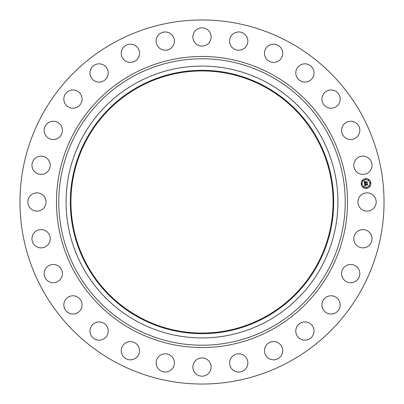 <?xml version="1.0" encoding="UTF-8"?>
<svg xmlns="http://www.w3.org/2000/svg" width="404" height="404" viewBox="0 0 404 404"><rect width="100%" height="100%" fill="white"/><g stroke="black" fill="none" stroke-linecap="round" stroke-linejoin="round"><path stroke-width="0.61" d="M359.04 197.627A9.125 9.125 0 0 1 371.422 193.991A9.125 9.125 0 0 1 375.058 206.373A9.125 9.125 0 0 1 362.671 210.009A9.125 9.125 0 0 1 359.04 197.627M114.726 361.752A182.037 182.037 0 0 1 42.248 114.726A182.037 182.037 0 0 1 289.274 42.248A182.037 182.037 0 0 1 361.752 289.274A182.037 182.037 0 0 1 114.726 361.752M267.165 82.719A135.921 135.921 0 0 1 321.281 267.165A135.921 135.921 0 0 1 136.835 321.281A135.921 135.921 0 0 1 82.719 136.835A135.921 135.921 0 0 1 267.165 82.719M265.13 86.446A131.674 131.674 0 0 1 317.554 265.13A131.674 131.674 0 0 1 138.87 317.554A131.674 131.674 0 0 1 86.446 138.87A131.674 131.674 0 0 1 265.13 86.446M139.163 317.024A131.068 131.068 0 0 1 86.976 139.163A131.068 131.068 0 0 1 264.837 86.976A131.068 131.068 0 0 1 317.024 264.837A131.068 131.068 0 0 1 139.163 317.024M47.925 171.321A9.125 9.125 0 0 1 35.042 172.109A9.125 9.125 0 0 1 34.254 159.227A9.125 9.125 0 0 1 47.137 158.439A9.125 9.125 0 0 1 47.925 171.321M345.385 266.196A9.125 9.125 0 0 1 358.121 268.296A9.125 9.125 0 0 1 356.02 281.027A9.125 9.125 0 0 1 343.284 278.932A9.125 9.125 0 0 1 345.385 266.196M58.615 137.804A9.125 9.125 0 0 1 45.879 135.704A9.125 9.125 0 0 1 47.98 122.973A9.125 9.125 0 0 1 60.716 125.068A9.125 9.125 0 0 1 58.615 137.804M327.508 296.491A9.125 9.125 0 0 1 339.456 301.374A9.125 9.125 0 0 1 334.573 313.322A9.125 9.125 0 0 1 322.624 308.439A9.125 9.125 0 0 1 327.508 296.491M76.492 107.509A9.125 9.125 0 0 1 64.544 102.626A9.125 9.125 0 0 1 69.427 90.678A9.125 9.125 0 0 1 81.376 95.561A9.125 9.125 0 0 1 76.492 107.509M303.333 322.049A9.125 9.125 0 0 1 313.898 329.467A9.125 9.125 0 0 1 306.479 340.032A9.125 9.125 0 0 1 295.915 332.613A9.125 9.125 0 0 1 303.333 322.049M100.667 81.951A9.125 9.125 0 0 1 90.102 74.533A9.125 9.125 0 0 1 97.521 63.968A9.125 9.125 0 0 1 108.085 71.387A9.125 9.125 0 0 1 100.667 81.951M274.079 341.587A9.125 9.125 0 0 1 282.724 351.172A9.125 9.125 0 0 1 273.144 359.818A9.125 9.125 0 0 1 264.499 350.238A9.125 9.125 0 0 1 274.079 341.587M129.921 62.413A9.125 9.125 0 0 1 121.276 52.828A9.125 9.125 0 0 1 130.856 44.182A9.125 9.125 0 0 1 139.501 53.762A9.125 9.125 0 0 1 129.921 62.413M241.208 354.126A9.125 9.125 0 0 1 247.511 365.393A9.125 9.125 0 0 1 236.244 371.69A9.125 9.125 0 0 1 229.947 360.429A9.125 9.125 0 0 1 241.208 354.126M162.792 49.874A9.125 9.125 0 0 1 156.489 38.607A9.125 9.125 0 0 1 167.756 32.31A9.125 9.125 0 0 1 174.053 43.571A9.125 9.125 0 0 1 162.792 49.874M206.373 359.04A9.125 9.125 0 0 1 210.009 371.422A9.125 9.125 0 0 1 197.627 375.058A9.125 9.125 0 0 1 193.991 362.671A9.125 9.125 0 0 1 206.373 359.04M197.627 44.96A9.125 9.125 0 0 1 193.991 32.578A9.125 9.125 0 0 1 206.373 28.942A9.125 9.125 0 0 1 210.009 41.329A9.125 9.125 0 0 1 197.627 44.96M171.321 356.076A9.125 9.125 0 0 1 172.109 368.958A9.125 9.125 0 0 1 159.227 369.746A9.125 9.125 0 0 1 158.439 356.863A9.125 9.125 0 0 1 171.321 356.076M232.679 47.925A9.125 9.125 0 0 1 231.891 35.042A9.125 9.125 0 0 1 244.773 34.254A9.125 9.125 0 0 1 245.561 47.137A9.125 9.125 0 0 1 232.679 47.925M137.804 345.385A9.125 9.125 0 0 1 135.704 358.121A9.125 9.125 0 0 1 122.973 356.02A9.125 9.125 0 0 1 125.068 343.284A9.125 9.125 0 0 1 137.804 345.385M266.196 58.615A9.125 9.125 0 0 1 268.296 45.879A9.125 9.125 0 0 1 281.027 47.98A9.125 9.125 0 0 1 278.932 60.716A9.125 9.125 0 0 1 266.196 58.615M107.509 327.508A9.125 9.125 0 0 1 102.626 339.456A9.125 9.125 0 0 1 90.678 334.573A9.125 9.125 0 0 1 95.561 322.624A9.125 9.125 0 0 1 107.509 327.508M296.491 76.492A9.125 9.125 0 0 1 301.374 64.544A9.125 9.125 0 0 1 313.322 69.427A9.125 9.125 0 0 1 308.439 81.376A9.125 9.125 0 0 1 296.491 76.492M81.951 303.333A9.125 9.125 0 0 1 74.533 313.898A9.125 9.125 0 0 1 63.968 306.479A9.125 9.125 0 0 1 71.387 295.915A9.125 9.125 0 0 1 81.951 303.333M322.049 100.667A9.125 9.125 0 0 1 329.467 90.102A9.125 9.125 0 0 1 340.032 97.521A9.125 9.125 0 0 1 332.613 108.085A9.125 9.125 0 0 1 322.049 100.667M62.413 274.079A9.125 9.125 0 0 1 52.828 282.724A9.125 9.125 0 0 1 44.182 273.144A9.125 9.125 0 0 1 53.762 264.499A9.125 9.125 0 0 1 62.413 274.079M341.587 129.921A9.125 9.125 0 0 1 351.172 121.276A9.125 9.125 0 0 1 359.818 130.856A9.125 9.125 0 0 1 350.238 139.501A9.125 9.125 0 0 1 341.587 129.921M49.874 241.208A9.125 9.125 0 0 1 38.607 247.511A9.125 9.125 0 0 1 32.31 236.244A9.125 9.125 0 0 1 43.571 229.947A9.125 9.125 0 0 1 49.874 241.208M354.126 162.792A9.125 9.125 0 0 1 365.393 156.489A9.125 9.125 0 0 1 371.69 167.756A9.125 9.125 0 0 1 360.429 174.053A9.125 9.125 0 0 1 354.126 162.792M44.96 206.373A9.125 9.125 0 0 1 32.578 210.009A9.125 9.125 0 0 1 28.942 197.627A9.125 9.125 0 0 1 41.329 193.991A9.125 9.125 0 0 1 44.96 206.373M356.076 232.679A9.125 9.125 0 0 1 368.958 231.891A9.125 9.125 0 0 1 369.746 244.773A9.125 9.125 0 0 1 356.863 245.561A9.125 9.125 0 0 1 356.076 232.679M365.469 178.694A4.853 4.853 0 0 1 370.837 182.977A4.853 4.853 0 0 1 366.554 188.345A4.853 4.853 0 0 1 361.186 184.062A4.853 4.853 0 0 1 365.469 178.694M365.585 179.719A3.823 3.823 0 0 1 369.811 183.093A3.823 3.823 0 0 1 366.438 187.32A3.823 3.823 0 0 1 362.211 183.946A3.823 3.823 0 0 1 365.585 179.719M364.6 183.694L365.241 183.916L364.873 184.704L367.362 184.199L367.473 185.163L367.196 184.896L365.095 185.133L365.453 185.709L364.938 185.148L365.494 185.825L364.873 186.204L364.6 183.694M364.726 183.557L365.322 183.825L364.726 183.557M365.059 184.093L365.029 184.542L367.15 184.305L367.509 183.926L367.63 185.002L367.463 184.047L364.979 184.613L365.059 184.093M364.297 181.3L364.969 181.573L364.64 182.76L365.625 182.648L364.741 182.618L364.857 181.719L364.792 182.563L365.605 182.472L365.176 181.856L366.059 181.755L365.807 182.628L367.11 182.209L367.226 183.244L366.913 182.931L366.009 183.032L366.125 183.35L365.852 183.052L366.019 183.456L365.676 183.073L364.544 183.487L364.297 181.3M364.484 181.174L365.075 181.477L364.484 181.174M366.145 181.588L365.206 181.749L366.145 181.588M365.963 182.431L367.281 181.906L367.418 183.123L367.236 182.027L365.908 182.487L365.913 181.997L365.963 182.431M361.666 183.714A0.293 0.293 0 0 1 361.989 183.972A0.293 0.293 0 0 1 361.731 184.3A0.293 0.293 0 0 1 361.408 184.037A0.293 0.293 0 0 1 361.666 183.714M365.494 178.916A0.293 0.293 0 0 1 365.817 179.174A0.293 0.293 0 0 1 365.559 179.502A0.293 0.293 0 0 1 365.231 179.24A0.293 0.293 0 0 1 365.494 178.916M362.585 180.522A0.293 0.293 0 0 1 362.908 180.78A0.293 0.293 0 0 1 362.651 181.108A0.293 0.293 0 0 1 362.327 180.846A0.293 0.293 0 0 1 362.585 180.522M370.291 182.744A0.293 0.293 0 0 1 370.614 183.002A0.293 0.293 0 0 1 370.357 183.325A0.293 0.293 0 0 1 370.029 183.068A0.293 0.293 0 0 1 370.291 182.744M368.685 179.836A0.293 0.293 0 0 1 369.009 180.093A0.293 0.293 0 0 1 368.751 180.421A0.293 0.293 0 0 1 368.423 180.159A0.293 0.293 0 0 1 368.685 179.836M366.529 188.123A0.293 0.293 0 0 1 366.206 187.865A0.293 0.293 0 0 1 366.463 187.542A0.293 0.293 0 0 1 366.787 187.799A0.293 0.293 0 0 1 366.529 188.123M363.337 187.203A0.293 0.293 0 0 1 363.014 186.946A0.293 0.293 0 0 1 363.272 186.623A0.293 0.293 0 0 1 363.595 186.88A0.293 0.293 0 0 1 363.337 187.203M369.438 186.517A0.293 0.293 0 0 1 369.11 186.259A0.293 0.293 0 0 1 369.372 185.936A0.293 0.293 0 0 1 369.695 186.194A0.293 0.293 0 0 1 369.438 186.517M270.665 76.311A143.223 143.223 0 0 1 327.689 270.665A143.223 143.223 0 0 1 133.335 327.689A143.223 143.223 0 0 1 76.311 133.335A143.223 143.223 0 0 1 270.665 76.311M271.766 74.296A145.521 145.521 0 0 1 329.704 271.766A145.521 145.521 0 0 1 132.234 329.704A145.521 145.521 0 0 1 74.296 132.234A145.521 145.521 0 0 1 271.766 74.296"/></g></svg>

